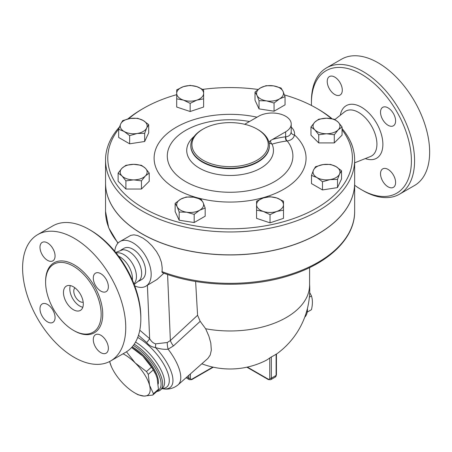 <?xml version="1.0" encoding="UTF-8"?>
<svg xmlns="http://www.w3.org/2000/svg" width="452" height="452" viewBox="0 0 452 452"><rect width="100%" height="100%" fill="white"/><g stroke="black" fill="none" stroke-linecap="round" stroke-linejoin="round"><path stroke-width="0.68" d="M311.462 105.48A70.693 40.816 60 0 1 311.422 103.09A70.693 40.816 60 0 1 361.408 74.23A70.693 40.816 60 0 1 411.399 160.816A70.693 40.816 60 0 1 361.408 189.676A70.693 40.816 60 0 1 354.65 185.241M388.059 186.817A10.662 6.153 60 0 1 381.098 177.421A10.662 6.153 60 0 1 382.731 168.878A10.662 6.153 60 0 1 388.059 169.41A10.662 6.153 60 0 1 395.025 178.806A10.662 6.153 60 0 1 393.393 187.343A10.662 6.153 60 0 1 388.059 186.817M395.602 120.916A10.662 6.153 60 0 1 393.393 125.797A10.662 6.153 60 0 1 385.177 122.944A10.662 6.153 60 0 1 380.522 112.215A10.662 6.153 60 0 1 382.731 107.333A10.662 6.153 60 0 1 390.946 110.192A10.662 6.153 60 0 1 395.602 120.916M334.762 77.089A10.662 6.153 60 0 1 341.723 86.485A10.662 6.153 60 0 1 340.09 95.027A10.662 6.153 60 0 1 334.762 94.496A10.662 6.153 60 0 1 327.796 85.1A10.662 6.153 60 0 1 329.429 76.563A10.662 6.153 60 0 1 334.762 77.089M349.876 140.318A22.419 12.944 60 0 1 352.893 147.996M361.408 189.676L362.996 190.591A72.936 42.109 -120 0 0 399.472 194.202A72.936 42.109 -120 0 0 410.648 135.753A72.936 42.109 -120 0 0 362.996 71.484A72.936 42.109 -120 0 0 326.525 67.868A72.936 42.109 -120 0 0 311.422 101.259L311.422 103.09M326.53 67.868L341.605 59.167A72.936 42.109 60 0 1 378.075 62.777A72.936 42.109 60 0 1 425.722 127.052A72.936 42.109 60 0 1 414.546 185.495L399.466 194.202M140.826 318.858L140.826 317.027A70.693 40.816 -120 0 0 90.841 230.447L89.253 229.526A72.936 42.109 60 0 1 89.253 229.531A72.936 42.109 60 0 1 140.826 318.858A72.936 42.109 60 0 1 125.718 352.249L110.644 360.956A72.936 42.109 60 0 1 37.708 318.841A72.936 42.109 60 0 1 37.708 234.622A72.936 42.109 60 0 1 74.173 238.232A72.936 42.109 60 0 1 121.825 302.507A72.936 42.109 60 0 1 110.644 360.956M37.708 234.622L52.782 225.915A72.936 42.109 60 0 1 89.253 229.526L90.841 230.447M73.382 266.177A39.273 22.673 60 0 1 99.039 300.783A39.273 22.673 60 0 1 93.022 332.254A39.273 22.673 60 0 1 53.743 309.586A39.273 22.673 60 0 1 53.743 264.234A39.273 22.673 60 0 1 73.382 266.177M47.522 260.329A10.662 6.153 60 0 1 40.561 250.939A10.662 6.153 60 0 1 42.194 242.396A10.662 6.153 60 0 1 47.522 242.922A10.662 6.153 60 0 1 54.489 252.318A10.662 6.153 60 0 1 52.856 260.86A10.662 6.153 60 0 1 47.522 260.329M93.287 278.048A10.662 6.153 60 0 1 95.496 273.166A10.662 6.153 60 0 1 103.711 276.025A10.662 6.153 60 0 1 108.361 286.749A10.662 6.153 60 0 1 106.158 291.63A10.662 6.153 60 0 1 97.943 288.777A10.662 6.153 60 0 1 93.287 278.048M100.824 335.243A10.662 6.153 60 0 1 107.791 344.639A10.662 6.153 60 0 1 106.158 353.176A10.662 6.153 60 0 1 100.824 352.65A10.662 6.153 60 0 1 93.863 343.254A10.662 6.153 60 0 1 95.496 334.717A10.662 6.153 60 0 1 100.824 335.243M55.065 317.524A10.662 6.153 60 0 1 52.856 322.406A10.662 6.153 60 0 1 44.641 319.547A10.662 6.153 60 0 1 39.985 308.823A10.662 6.153 60 0 1 42.194 303.942A10.662 6.153 60 0 1 50.409 306.801A10.662 6.153 60 0 1 55.065 317.524M119.435 127.023A124.554 71.913 0 0 0 105.536 160.036A124.554 71.913 0 0 0 142.018 210.886A124.554 71.913 0 0 0 277.76 226.475A124.554 71.913 0 0 0 354.65 160.036A124.554 71.913 0 0 0 342.057 128.526M332.045 118.723A124.554 71.913 0 0 0 318.168 109.186L316.581 108.271A122.311 70.614 180 0 1 331.372 118.61M128.639 118.757A122.311 70.614 180 0 1 143.6 108.271L142.013 109.186A124.554 71.913 0 0 0 127.888 118.927M354.65 160.036L354.65 182.941A124.554 71.913 180 0 1 277.76 249.38A124.554 71.913 180 0 1 142.018 233.791A124.554 71.913 180 0 1 105.536 182.941L105.536 160.036M118.599 256.194A17.956 10.368 60 0 1 119.769 256.804A17.956 10.368 60 0 1 132.408 280.11M116.17 253.035A17.956 10.368 60 0 1 123.735 254.516A17.956 10.368 60 0 1 135.075 269.132A17.956 10.368 60 0 1 133.933 283.794M83.185 302.168A8.418 4.859 60 0 1 75.524 297.009A8.418 4.859 60 0 1 74.885 287.794M82.812 307.247A14.029 8.096 60 0 1 72.715 298.631A14.029 8.096 60 0 1 70.303 285.579M73.382 286.794A14.029 8.096 60 0 1 82.546 299.151A14.029 8.096 60 0 1 80.394 310.394A14.029 8.096 60 0 1 66.371 302.292A14.029 8.096 60 0 1 66.371 286.099A14.029 8.096 60 0 1 73.382 286.794M115.695 252.442L122.605 249.798A17.956 10.368 60 0 1 128.956 251.498A17.956 10.368 60 0 1 139.95 265.183A17.956 10.368 60 0 1 139.945 279.844L134.21 284.5M307.202 312.14L311.462 309.682C312.705 304.382 312.705 299.795 311.462 295.93L309.699 292.557M309.377 297.133L311.462 295.93M307.439 308.422A19.639 11.34 60 0 1 304.716 317.219M148.262 374.375L149.527 385.217A28.052 11.453 -131.6 0 0 135.159 362.894L146.448 371.555A31.42 12.825 48.4 0 1 148.262 374.375L153.273 369.934A31.42 12.825 -131.6 0 0 151.46 367.109L142.826 356.097A28.052 11.453 48.4 0 1 155.765 374.358A28.052 11.453 48.4 0 1 155.844 374.55M152.753 395.076L144.052 396.082A28.052 11.453 -131.6 0 0 149.527 385.217L153.443 393.703A31.42 12.825 48.4 0 1 152.753 395.076L157.759 390.635A31.42 12.825 -131.6 0 0 158.454 389.262L157.189 378.42L155.912 374.708L153.273 369.934M126.43 351.825A31.42 12.825 48.4 0 1 126.532 351.882L135.159 362.894A28.052 11.453 -131.6 0 0 123.057 353.786M138.013 394.737A31.42 12.825 48.4 0 1 136.764 394.048L134.82 392.924A28.052 11.453 -131.6 0 0 144.052 396.082L138.013 394.737M111.198 366.182L109.65 361.498A28.052 11.453 -131.6 0 0 109.853 362.312A28.052 11.453 -131.6 0 0 111.282 366.374A28.052 11.453 -131.6 0 0 124.215 384.629A28.052 11.453 -131.6 0 0 134.82 392.924M131.645 347.475L132.221 347.808A28.052 11.453 48.4 0 1 142.826 356.097L131.538 347.441M127.046 351.43L126.532 351.882M151.46 367.109L146.448 371.555M158.454 389.262L153.443 393.703M132.204 346.848A27.775 11.34 48.4 0 1 158.194 384.087M183.422 100.107L176.692 98.847L176.692 93.378A13.464 7.774 0 0 0 183.422 100.107A13.464 7.774 0 0 0 196.886 100.107L190.156 103.333L183.422 100.107M176.692 89.869L183.422 86.643A13.464 7.774 0 0 0 176.692 93.378L176.692 89.869M190.156 85.383L196.886 86.643A13.464 7.774 0 0 0 183.422 86.643L190.156 85.383M203.62 93.378L203.62 98.847L196.886 100.107A13.464 7.774 0 0 0 203.62 93.378A13.464 7.774 0 0 0 196.886 86.643L203.62 89.869L203.62 93.378M257.018 95.389L255.007 92.033L260.505 87.88A13.464 7.774 0 0 0 257.018 95.389A13.464 7.774 0 0 0 266.544 100.886L259.036 100.706L257.018 95.389M266.002 85.688L273.511 85.863A13.464 7.774 0 0 0 260.505 87.88L266.002 85.688M281.02 88.01L283.037 91.36A13.464 7.774 0 0 0 273.511 85.863L281.02 88.01M279.551 98.875L274.053 103.028L266.544 100.886A13.464 7.774 0 0 0 279.551 98.875A13.464 7.774 0 0 0 283.037 91.36L285.048 96.683L279.551 98.875M314.846 122.096L318.733 119.192L326.508 118.209A13.464 7.774 0 0 0 314.846 122.096A13.464 7.774 0 0 0 314.846 129.871L310.959 126.967L314.846 122.096M334.282 119.192L338.169 122.096A13.464 7.774 0 0 0 326.508 118.209L334.282 119.192M342.057 126.967L338.169 129.871A13.464 7.774 0 0 0 338.169 122.096L342.057 126.967L342.057 135.142L334.282 142.917L318.733 142.917L318.733 134.741L314.846 129.871A13.464 7.774 0 0 0 326.508 133.758L318.733 134.741M334.282 134.741L326.508 133.758A13.464 7.774 0 0 0 338.169 129.871L334.282 134.741L334.282 142.917M323.022 164.584L330.531 164.409L336.028 166.602A13.464 7.774 0 0 0 323.022 164.584A13.464 7.774 0 0 0 313.502 170.082L315.513 166.732L323.022 164.584M341.526 170.754L339.514 174.11A13.464 7.774 0 0 0 336.028 166.602L341.526 170.754L341.526 178.935L337.503 187.608L337.503 179.427L329.994 179.608A13.464 7.774 0 0 0 339.514 174.11L337.503 179.427M316.982 177.591L311.484 175.404L313.502 170.082A13.464 7.774 0 0 0 316.982 177.591A13.464 7.774 0 0 0 329.994 179.608L322.479 181.749L316.982 177.591M276.76 197.97L283.494 201.196L283.494 204.705A13.464 7.774 0 0 0 276.76 197.97A13.464 7.774 0 0 0 263.296 197.97L270.03 196.71L276.76 197.97M283.494 209.378L283.494 210.174L276.76 211.434A13.464 7.774 0 0 0 283.494 204.705L283.494 218.356L270.03 222.842L270.03 214.66L263.296 211.434A13.464 7.774 0 0 0 276.76 211.434L270.03 214.66M256.561 204.705L256.561 201.196L263.296 197.97A13.464 7.774 0 0 0 256.561 204.705A13.464 7.774 0 0 0 263.296 211.434L256.561 210.174L256.561 204.705M203.163 202.694L205.174 208.01L199.677 210.203A13.464 7.774 0 0 0 203.163 202.694A13.464 7.774 0 0 0 193.642 197.196L201.151 199.338L203.163 202.694M194.179 214.355L186.67 212.214A13.464 7.774 0 0 0 199.677 210.203L194.179 214.355L194.179 222.537L179.161 220.214L179.161 212.033L177.15 206.717A13.464 7.774 0 0 0 186.67 212.214L179.161 212.033M180.636 199.208L186.134 197.015L193.642 197.196A13.464 7.774 0 0 0 180.636 199.208A13.464 7.774 0 0 0 177.15 206.717L175.139 203.36L180.636 199.208M145.341 175.986L141.453 180.851L133.679 179.873A13.464 7.774 0 0 0 145.341 175.986A13.464 7.774 0 0 0 145.341 168.212L149.228 173.076L145.341 175.986M125.905 180.851L122.017 175.986A13.464 7.774 0 0 0 133.679 179.873L125.905 180.851L125.905 189.032L118.13 181.258L118.13 173.076L122.017 168.212A13.464 7.774 0 0 0 122.017 175.986L118.13 173.076M133.679 164.325L141.453 165.302L145.341 168.212A13.464 7.774 0 0 0 133.679 164.325A13.464 7.774 0 0 0 122.017 168.212L125.905 165.302L133.679 164.325M190.156 103.333L190.156 111.514L203.62 107.028L203.62 98.05M190.156 111.514L176.692 107.028L176.692 98.05M285.048 96.683L285.048 104.858L274.053 111.209L274.053 103.028M274.053 111.209L259.036 108.887L259.036 100.706M259.036 108.887L255.007 100.214L255.007 92.033M318.733 142.917L310.959 135.142L310.959 126.967M337.503 187.608L322.479 189.93L311.484 183.58L311.484 175.404M322.479 189.93L322.479 181.749M270.03 222.842L256.561 218.356L256.561 209.378M179.161 220.214L175.139 211.542L175.139 203.36M194.179 222.537L205.174 216.192L205.174 208.01M141.453 180.851L141.453 189.032L149.228 181.258L149.228 173.076M141.453 189.032L125.905 189.032M137.165 133.493L129.651 135.634L124.153 131.481A13.464 7.774 0 0 0 137.165 133.493A13.464 7.774 0 0 0 146.685 127.995L144.674 133.312L137.165 133.493M118.656 129.289L120.673 123.972A13.464 7.774 0 0 0 124.153 131.481L118.656 129.289L118.656 137.47L129.651 143.815L129.651 135.634M122.684 120.616L130.193 118.475A13.464 7.774 0 0 0 120.673 123.972L122.684 120.616M143.199 120.486L148.697 124.639L146.685 127.995A13.464 7.774 0 0 0 143.199 120.486A13.464 7.774 0 0 0 130.193 118.475L137.702 118.294L143.199 120.486M144.674 133.312L144.674 141.493L148.697 132.82L148.697 124.639M144.674 141.493L129.651 143.815M354.65 182.987A124.554 71.913 180 0 1 354.65 183.032A124.554 71.913 180 0 1 277.76 249.47A124.554 71.913 180 0 1 142.018 233.882A124.554 71.913 180 0 1 105.536 183.032A124.554 71.913 180 0 1 105.536 182.987M244.696 124.294L258.657 116.237A19.074 11.012 180 0 1 279.443 113.853A19.074 11.012 180 0 1 291.224 124.029L291.224 131.176A19.074 11.012 180 0 1 291.161 132.046A3.367 2.74 -172.1 0 0 294.518 134.95A22.442 12.955 0 0 0 291.224 127.097M291.161 132.046C290.704 134.826 288.975 136.402 285.986 136.781A3.367 2.571 -98 0 0 287.229 140.962C291.241 140.323 293.67 138.318 294.518 134.95A75.976 43.867 0 0 1 249.012 200.682A75.976 43.867 0 0 1 154.228 155.776A75.976 43.867 0 0 1 257.018 117.187M285.986 136.781L285.636 136.798A3.367 2.52 -97 0 0 286.822 141.013L287.229 140.962A62.8 36.256 180 0 1 241.368 191.676A62.8 36.256 180 0 1 167.432 153.59A62.8 36.256 180 0 1 249.498 121.526M291.224 124.029A19.074 11.012 180 0 1 285.636 131.814L270.505 140.6A3.367 2.345 -106.6 0 0 272.07 144.143A158.951 91.773 -60 0 1 286.822 141.013M270.505 140.6L268.951 142.261M269.008 142.917L272.07 144.143A43.369 25.041 0 0 1 251.628 172.167A43.369 25.041 0 0 1 199.422 168.138A43.369 25.041 0 0 1 194.14 136.431M342.057 129.775A122.311 70.614 180 0 1 299.139 216.491A122.311 70.614 180 0 1 143.606 208.135A122.311 70.614 180 0 1 118.769 128.944M143.6 108.271A122.311 70.614 180 0 1 176.692 94.671M202.778 89.366A122.311 70.614 180 0 1 258.103 89.462M284.461 94.943A122.311 70.614 180 0 1 316.581 108.271M203.112 160.217A38.154 22.029 180 0 1 203.112 129.069A38.154 22.029 180 0 1 257.069 129.069A38.154 22.029 180 0 1 257.069 160.217A38.154 22.029 180 0 1 203.112 160.217M203.112 129.069L202.321 129.526A39.273 22.673 0 0 0 190.817 145.555A39.273 22.673 0 0 0 202.321 161.59A39.273 22.673 0 0 0 245.12 166.505A39.273 22.673 0 0 0 269.364 145.555A39.273 22.673 0 0 0 257.866 129.526L257.069 129.069M195.62 281.466L197.58 315.264L200.185 321.327L205.649 328.751A79.501 45.901 0 0 0 309.592 285.076L309.592 267.595M354.65 183.032L354.65 211.434C354.984 237.995 329.045 263.104 290.178 275.302C250.9 288.19 199.648 287.093 162.104 272.539L162.172 267.663L161.443 262.38L159.477 256.86L156.505 251.555L151.968 245.747L147.555 241.487L143.143 238.227L137.753 235.571L133.905 234.825L130.769 235.368L120.017 241.515A25.809 14.899 60 0 1 132.922 242.797A25.809 14.899 60 0 1 149.787 265.539A25.809 14.899 60 0 1 145.827 286.218A25.809 14.899 60 0 1 134.73 285.879M201.812 363.798A79.671 79.671 0 0 0 265.07 360.894A79.546 45.923 -120 0 0 269.765 357.961L271.353 356.927A50.381 29.092 120 0 0 276.115 354.182L276.115 375.437A1.124 0.65 0 0 0 276.443 374.979L276.443 354.001M205.649 328.751L208.858 336.085L210.796 342.961L211.327 350.187L210.231 355.023L207.897 358.402L178.06 384.861A40.397 16.492 -131.6 0 0 168.133 349.198L173.427 345.933L200.185 321.327M197.58 315.264L170.364 340.542A11.221 4.537 -132.9 0 0 173.427 345.933M167.585 274.505L170.364 340.542L167.285 342.503A11.221 4.921 -104.8 0 0 168.133 349.198C164.387 349.588 160.172 349.04 155.494 347.548A11.221 3.062 -81.2 0 0 155.601 343.853C153.217 343.164 151.234 341.429 149.646 338.65A11.221 2.893 -40.9 0 1 146.663 342.486C148.804 345.368 151.742 347.051 155.494 347.548A37.109 15.148 -131.6 0 1 165.065 359.724A37.109 15.148 -131.6 0 1 162.793 388.771C165.76 389.302 171.862 389.861 178.06 384.861M167.285 342.503L155.601 343.853M138.481 335.265L146.663 342.486M145.827 286.218L157.047 279.46L163.895 273.206M156.844 391.449A32.544 13.283 -131.6 0 0 160.477 389.957A32.544 13.283 -131.6 0 0 157.545 368.809A32.544 13.283 -131.6 0 0 134.244 344.17M133.357 345.413A31.42 12.825 48.4 0 1 156.804 370.578A31.42 12.825 48.4 0 1 157.793 390.584M114.763 251.301A25.809 14.899 60 0 1 120.017 241.515M120.95 250.052L123.95 248.317A17.956 10.368 60 0 1 132.922 249.21A17.956 10.368 60 0 1 144.651 265.03A17.956 10.368 60 0 1 141.9 279.415L138.905 281.15M334.898 119.531L344.616 111.847A25.9 14.956 60 0 1 358.611 112.424A25.9 14.956 60 0 1 375.81 136.233A25.9 14.956 60 0 1 370.425 156.545M365.312 158.579A30.357 17.526 -120 0 0 382.787 142.03A30.357 17.526 -120 0 0 361.408 107.169A30.357 17.526 -120 0 0 340.305 115.26M73.778 330.536A40.397 23.323 -120 0 0 102.74 314.507A40.397 23.323 -120 0 0 74.173 264.804A40.397 23.323 -120 0 0 45.612 281.76M285.636 131.814L285.636 136.798A162.285 93.7 120 0 0 272.364 139.476M269.364 145.555L269.364 146.024A39.273 22.673 180 0 1 245.12 166.974A39.273 22.673 180 0 1 202.321 162.059A39.273 22.673 180 0 1 190.817 146.024L190.817 145.555M354.65 211.434A124.554 71.913 180 0 1 289.308 274.697A124.554 71.913 180 0 1 161.844 271.59M118.147 242.967A124.554 71.913 180 0 1 105.536 211.434L108.689 227.797L117.921 243.21M271.353 356.927L271.353 378.188A1.124 0.65 180 0 1 269.765 378.188A2.243 1.294 60 0 1 268.177 379.104A1.124 0.65 120 0 0 268.409 379.618L270.652 379.725A3.367 1.944 -120 0 0 271.353 378.188L276.115 375.437A3.367 1.944 60 0 1 275.415 376.979L276.443 374.979M269.765 357.961L269.765 378.188M268.177 379.104L247.368 367.086M188.829 375.313L188.829 378.188A1.124 0.65 0 0 0 190.416 378.188L190.416 373.906M213.293 367.193L191.772 379.618A1.124 0.65 -120 0 0 192.004 379.104A2.243 1.294 -60 0 1 190.416 378.188M186.868 377.053L188.829 378.188A3.367 1.944 120 0 0 189.529 379.725L191.772 379.618M212.813 367.086L192.004 379.104M147.397 285.314L149.646 338.65L139.775 330.203M162.144 388.477A34.516 14.091 -131.6 0 0 161.946 361.278A34.516 14.091 -131.6 0 0 137.719 337.424M135.538 342.074A32.544 13.283 48.4 0 1 157.669 364.142A32.544 13.283 48.4 0 1 162.404 388.245L160.477 389.957M354.65 162.816L370.425 156.55M111.282 366.374L111.13 366.018M155.765 374.358L155.912 374.708M270.652 379.725L275.415 376.979M268.409 379.618L246.894 367.193M276.443 354.114A79.671 79.671 0 0 0 309.592 284.122M186.088 377.742L189.529 379.725M161.963 388.641L162.793 388.771M105.536 183.032L105.536 211.434"/></g></svg>
